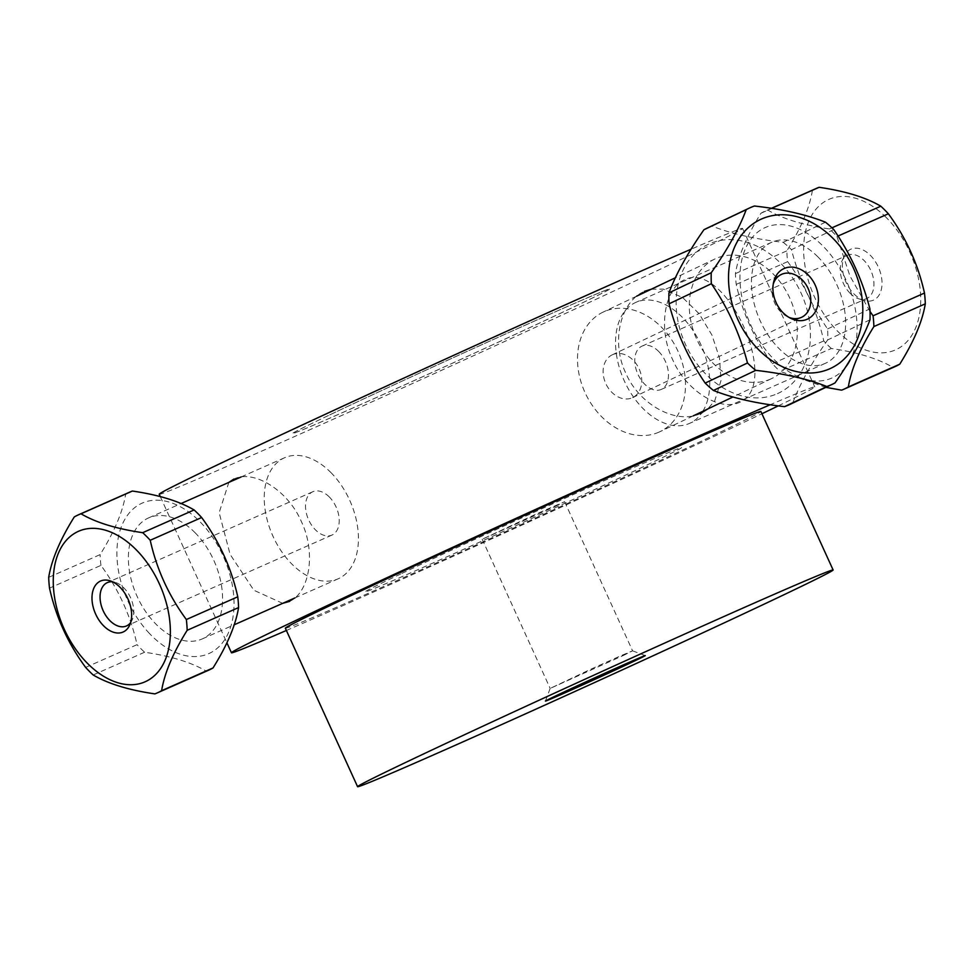 <?xml version="1.0" encoding="UTF-8"?>
<svg xmlns="http://www.w3.org/2000/svg" width="974" height="974" viewBox="0 0 974 974"><rect width="100%" height="100%" fill="white"/><g stroke="black" fill="none" stroke-linecap="round" stroke-linejoin="round"><path stroke-width="0.73" stroke-dasharray="4.87 3.65" d="M285.345 628.206A261.3 3.506 155.5 0 0 443.56 559.721A261.3 3.506 155.5 0 0 706.734 438.629A261.3 3.506 155.5 0 0 760.889 411.478M623.202 655.551L632.589 650.839L620.146 656.05L591.133 669.077L550.164 688.411L623.202 655.551M286.38 630.47A320.531 4.298 155.5 0 0 748.361 420.22A320.531 4.298 155.5 0 0 761.924 413.743M778.299 405.866A320.531 4.298 155.5 0 0 814.788 386.922A320.531 4.298 155.5 0 0 770.239 404.734M159.212 494.256A320.531 4.298 155.5 0 0 353.294 410.249A320.531 4.298 155.5 0 0 676.126 261.714A320.531 4.298 155.5 0 0 742.553 228.427A320.531 4.298 155.5 0 0 691.077 249.222M684.369 279.806C664.158 288.901 657.852 329.09 672.644 359.649C686.013 390.878 720.297 412.063 740.118 402.116C782.134 383.196 725.496 258.914 684.369 279.806M700.172 413.67C676.029 424.871 639.09 404.441 625.807 373.188C610.929 342.665 619.902 301.697 644.435 291.36M651.241 289.229L663.464 289.132L682.652 297.557L699.198 313.798L711.957 335.093L719.518 358.055L721.016 380.505L714.758 400.789L707.684 408.995M282.679 603.344L253.849 590.244L230.095 554.364L219.15 512.677L228.841 482.398M233.882 479.062C253.703 469.115 287.987 490.312 301.356 521.54C316.173 552.161 309.793 592.314 289.631 601.372M327.982 415.703A174.882 2.35 155.5 0 0 424.774 375.781A174.882 2.35 155.5 0 0 599.887 292.541A174.882 2.35 155.5 0 0 327.982 415.703M555.229 506.395L564.616 501.695L537.198 513.566L482.191 539.255L555.229 506.395M400.704 573.99A174.2 2.338 155.5 0 0 497.105 534.227A174.2 2.338 155.5 0 0 671.536 451.315A174.2 2.338 155.5 0 0 400.704 573.99M328.469 415.484A174.2 2.338 155.5 0 0 424.871 375.721A174.2 2.338 155.5 0 0 599.302 292.809A174.2 2.338 155.5 0 0 328.469 415.484M754.412 206.013L712.116 226.114C731.194 233.711 754.887 239.105 783.206 242.307L825.502 222.206M833.768 229.56L791.472 249.673C798.899 278.284 810.94 304.716 827.596 328.944A97.388 74.815 -115.4 0 1 827.693 339.926C811.427 363.156 799.764 384.182 792.726 403.017A97.388 74.815 -115.4 0 1 790.133 404.332M783.206 242.307A97.388 74.815 -115.4 0 1 791.472 249.673M773.246 284.091A23.693 18.202 64.6 0 0 772.747 285.857A23.693 18.202 64.6 0 0 787.418 316.708A23.693 18.202 64.6 0 0 789.098 317.439M777.422 393.654A82.303 63.225 64.6 0 0 802.126 295.439A82.303 63.225 64.6 0 0 712.688 242.502A82.303 63.225 64.6 0 0 684.466 342.105A82.303 63.225 64.6 0 0 777.422 393.654M706.527 228.427A97.388 74.815 -115.4 0 1 712.116 226.114M770.738 379.008A66.195 50.855 -115.4 0 1 697.067 339.975A66.195 50.855 -115.4 0 1 714.879 258.987A66.195 50.855 -115.4 0 1 789.232 296.936A66.195 50.855 -115.4 0 1 771.712 378.557A66.195 50.855 -115.4 0 1 770.738 379.008M658.96 432.139A66.195 50.855 -115.4 0 1 585.277 393.106A66.195 50.855 -115.4 0 1 603.089 312.118A66.195 50.855 -115.4 0 1 677.441 350.08A66.195 50.855 -115.4 0 1 659.922 431.689A66.195 50.855 -115.4 0 1 658.96 432.139M827.596 328.944L869.904 308.843M869.989 319.825L827.693 339.926M792.726 403.017L835.022 382.916M612.622 354.658A23.693 18.202 64.6 0 0 612.269 354.816A23.693 18.202 64.6 0 0 605.901 383.805A23.693 18.202 64.6 0 0 632.26 397.769A23.693 18.202 64.6 0 0 632.613 397.611A23.693 18.202 64.6 0 0 638.993 368.622A23.693 18.202 64.6 0 0 612.622 354.658M841.597 390.148L893.012 367.405C878.061 358.615 857.497 352.32 831.321 348.497L779.906 371.24L825.855 387.36M895.459 366.419A97.388 62.324 66.1 0 1 893.012 367.405M886.328 217.616A82.303 52.669 -113.9 0 0 808.14 222.827A82.303 52.669 -113.9 0 0 841.28 334.764A82.303 52.669 -113.9 0 0 916.23 326.46A82.303 52.669 -113.9 0 0 886.328 217.616M831.321 348.497A97.388 62.324 66.1 0 1 823.773 340.924C817.344 312.021 805.303 285.589 787.649 261.641A97.388 62.324 66.1 0 1 786.834 250.866C800.957 228.269 809.479 208.144 812.389 190.502A97.388 62.324 66.1 0 1 816.675 188.286M854.015 293.953A27.869 17.836 -113.9 0 0 864.23 300.467A27.869 17.836 -113.9 0 0 878.499 267.424A27.869 17.836 -113.9 0 0 844.458 255.76A27.869 17.836 -113.9 0 0 854.015 293.953M850.144 293.308A23.693 15.158 66.1 0 1 842.023 260.849A23.693 15.158 66.1 0 1 847.514 255.225A23.693 15.158 66.1 0 1 870.963 270.76A23.693 15.158 66.1 0 1 866.677 298.555A23.693 15.158 66.1 0 1 858.837 298.835A23.693 15.158 66.1 0 1 850.144 293.308M870.026 311.473L849.925 275.971L836.946 236.524A97.388 62.324 -113.9 0 0 829.398 228.939C803.221 225.128 782.658 218.821 767.707 210.043A97.388 62.324 -113.9 0 0 765.26 211.029A97.388 62.324 -113.9 0 0 760.974 213.233C746.851 235.842 738.329 255.967 735.419 273.609A97.388 62.324 -113.9 0 0 736.234 284.384C742.663 313.299 754.704 339.719 772.358 363.667A97.388 62.324 -113.9 0 0 779.906 371.24M845.298 367.515A82.303 52.669 66.1 0 1 777.617 362.925A82.303 52.669 66.1 0 1 744.489 250.988A82.303 52.669 66.1 0 1 822.677 245.777A82.303 52.669 66.1 0 1 850.959 358.371M817.953 256.929A66.195 42.369 -113.9 0 0 771.749 242.258A66.195 42.369 -113.9 0 0 759.793 319.935A66.195 42.369 -113.9 0 0 825.307 363.339A66.195 42.369 -113.9 0 0 845.432 317.694A66.195 42.369 -113.9 0 0 817.953 256.929M702.826 411.296A66.195 42.369 -113.9 0 0 682.068 317.037A66.195 42.369 -113.9 0 0 635.876 302.366A66.195 42.369 -113.9 0 0 623.908 380.03A66.195 42.369 -113.9 0 0 689.422 423.434A66.195 42.369 -113.9 0 0 701.804 412.891M772.358 363.667L823.773 340.924M836.946 236.524L838.017 236.049M831.954 227.819L829.398 228.939M767.707 210.043L771.542 208.351M812.389 190.502L760.974 213.233M735.419 273.609L786.834 250.866M787.649 261.641L736.234 284.384M658.582 351.358A23.693 15.158 66.1 0 1 668.42 373.103A23.693 15.158 66.1 0 1 661.212 389.442A23.693 15.158 66.1 0 1 644.678 384.194A23.693 15.158 66.1 0 1 634.841 362.438A23.693 15.158 66.1 0 1 642.049 346.111A23.693 15.158 66.1 0 1 658.582 351.358M85.639 667.409L137.054 644.666C130.626 615.763 118.585 589.331 100.931 565.383L49.516 588.126M48.7 577.351L100.115 554.608C114.238 532.011 122.761 511.886 125.67 494.244A97.388 62.324 66.1 0 1 129.956 492.028M100.931 565.383A97.388 62.324 66.1 0 1 100.115 554.608M130.626 622.581A23.693 15.158 -113.9 0 0 131.977 620.341A23.693 15.158 -113.9 0 0 130.772 598.158A23.693 15.158 -113.9 0 0 115.163 582.342A23.693 15.158 -113.9 0 0 112.594 581.831M208.74 670.161A97.388 62.324 66.1 0 1 206.293 671.147C191.342 662.357 170.779 656.062 144.602 652.239A97.388 62.324 66.1 0 1 137.054 644.666M148.182 632.114A82.303 52.669 -113.9 0 0 228.062 633.611A82.303 52.669 -113.9 0 0 199.609 521.358A82.303 52.669 -113.9 0 0 122.87 523.16A82.303 52.669 -113.9 0 0 148.182 632.114M194.885 532.522A66.195 42.369 66.1 0 1 222.376 593.276A66.195 42.369 66.1 0 1 202.251 638.92A66.195 42.369 66.1 0 1 136.725 595.516A66.195 42.369 66.1 0 1 148.693 517.851A66.195 42.369 66.1 0 1 194.885 532.522M330.77 472.414A66.195 42.369 66.1 0 1 358.249 533.18A66.195 42.369 66.1 0 1 338.124 578.824A66.195 42.369 66.1 0 1 272.61 535.42A66.195 42.369 66.1 0 1 284.578 457.743A66.195 42.369 66.1 0 1 330.77 472.414M125.67 494.244L74.255 516.975M144.602 652.239L93.187 674.982M154.878 693.89L206.293 671.147M329.322 496.996A23.693 15.158 -113.9 0 0 312.788 491.748A23.693 15.158 -113.9 0 0 305.58 508.075A23.693 15.158 -113.9 0 0 315.418 529.832A23.693 15.158 -113.9 0 0 331.951 535.079A23.693 15.158 -113.9 0 0 339.159 518.74A23.693 15.158 -113.9 0 0 329.322 496.996M550.164 688.399L545.428 701.085M632.589 650.839L645.263 655.587M160.296 496.63L226.893 642.767M742.553 228.427L814.788 386.922M482.191 539.255L550.164 688.411M564.616 501.695L632.589 650.851M787.418 316.708L790.888 318.401M772.747 285.857L773.636 282.107M714.879 258.987L675.408 277.748M636.667 296.157L603.089 312.118M771.712 378.557L732.972 396.966M693.208 415.874L659.922 431.689M632.613 397.611L801.651 317.268M612.269 354.816L781.306 274.473M858.837 298.835L864.23 300.467M842.023 260.849L844.458 255.76M771.749 242.258L635.876 302.366M825.307 363.339L689.422 423.434M771.371 208.326L765.26 211.029M661.212 389.442L866.677 298.555M642.049 346.111L847.514 255.225M115.163 582.342L109.77 580.723M131.977 620.341L129.542 625.418M202.251 638.92L234.174 624.797M294.878 597.951L338.124 578.824M148.693 517.851L181.03 503.546M241.138 476.956L284.578 457.743M312.788 491.748L107.323 582.622M331.951 535.079L126.486 625.953"/><path stroke-width="1.46" d="M778.969 597.123A261.3 3.506 155.5 0 0 833.123 569.985A261.3 3.506 155.5 0 0 593.897 675.152A261.3 3.506 155.5 0 0 357.58 786.7A261.3 3.506 155.5 0 0 515.794 718.215A261.3 3.506 155.5 0 0 778.969 597.123M633.904 661.285A54.861 0.731 -24.5 0 1 578.325 686.853A54.861 0.731 -24.5 0 1 545.428 701.085A54.861 0.731 -24.5 0 1 595.041 677.673A54.861 0.731 -24.5 0 1 645.263 655.587A54.861 0.731 -24.5 0 1 633.904 661.285M833.123 569.985L760.889 411.478A261.3 3.506 155.5 0 0 521.662 516.658A261.3 3.506 155.5 0 0 285.345 628.206L357.58 786.7M761.924 413.743A320.531 4.298 155.5 0 0 778.299 405.866M770.239 404.734A320.531 4.298 155.5 0 0 441.66 552.428A320.531 4.298 155.5 0 0 231.447 652.763A320.531 4.298 155.5 0 0 286.38 630.47M691.077 249.222A320.531 4.298 155.5 0 0 363.387 396.698A320.531 4.298 155.5 0 0 159.212 494.256L160.296 496.63M644.435 291.36L651.241 289.229M707.684 408.995L700.172 413.67M289.631 601.372L282.679 603.344M228.841 482.398L233.882 479.062M833.768 229.56A97.388 74.815 64.6 0 0 825.502 222.206C806.411 214.609 782.719 209.215 754.412 206.013A97.388 74.815 64.6 0 0 748.823 208.314A97.388 74.815 64.6 0 0 746.23 209.629C739.193 228.476 727.529 249.502 711.264 272.72A97.388 74.815 64.6 0 0 711.349 283.714C728.016 307.942 740.057 334.362 747.484 362.985A97.388 74.815 64.6 0 0 755.751 370.351C784.07 373.553 807.763 378.947 826.841 386.532A97.388 74.815 64.6 0 0 832.429 384.231A97.388 74.815 64.6 0 0 835.022 382.916C851.3 359.698 862.952 338.66 869.989 319.825A97.388 74.815 64.6 0 0 869.904 308.843C862.465 280.22 850.424 253.8 833.768 229.56M789.098 317.439A23.693 18.202 64.6 0 0 801.651 317.268A23.693 18.202 64.6 0 0 808.018 288.28A23.693 18.202 64.6 0 0 781.647 274.315A23.693 18.202 64.6 0 0 781.306 274.473A23.693 18.202 64.6 0 0 773.246 284.091M784.107 268.52A27.869 21.416 -115.4 0 1 818.111 295.037A27.869 21.416 -115.4 0 1 790.888 318.401A27.869 21.416 -115.4 0 1 773.636 282.107A27.869 21.416 -115.4 0 1 784.107 268.52M765.053 217.604A82.303 63.225 -115.4 0 1 854.49 270.553A82.303 63.225 -115.4 0 1 829.787 368.769A82.303 63.225 -115.4 0 1 736.831 317.207A82.303 63.225 -115.4 0 1 765.053 217.604M832.429 384.231L790.133 404.332A97.388 74.815 -115.4 0 1 784.545 406.645C756.238 403.443 732.545 398.049 713.455 390.452A97.388 74.815 -115.4 0 1 705.188 383.086C688.533 358.858 676.48 332.438 669.053 303.815A97.388 74.815 -115.4 0 1 668.968 292.833C676.005 273.998 687.656 252.96 703.934 229.742A97.388 74.815 -115.4 0 1 706.527 228.427L748.823 208.314M703.934 229.742L746.23 209.629M826.841 386.532L784.545 406.645M713.455 390.452L755.751 370.351M747.484 362.985L705.188 383.086M669.053 303.815L711.349 283.714M711.264 272.72L668.968 292.833M771.371 208.326L816.675 188.286A97.388 62.324 66.1 0 1 819.122 187.3C845.298 191.123 865.862 197.418 880.813 206.208A97.388 62.324 66.1 0 1 888.361 213.781C906.015 237.717 918.056 264.149 924.484 293.052A97.388 62.324 66.1 0 1 925.3 303.827C922.39 321.469 913.868 341.594 899.745 364.203A97.388 62.324 66.1 0 1 895.459 366.419L844.044 389.15A97.388 62.324 -113.9 0 0 848.33 386.946C851.239 369.304 859.762 349.179 873.885 326.57A97.388 62.324 -113.9 0 0 873.069 315.795L870.026 311.473M899.745 364.203L848.33 386.946M825.855 387.36L841.597 390.148A97.388 62.324 -113.9 0 0 844.044 389.15M850.959 358.371A82.303 52.669 66.1 0 1 845.298 367.515M701.804 412.891A66.195 42.369 -113.9 0 0 702.826 411.296M873.885 326.57L925.3 303.827M924.484 293.052L873.069 315.795M838.017 236.049L888.361 213.781M880.813 206.208L831.954 227.819M771.542 208.351L819.122 187.3M48.7 577.351A97.388 62.324 -113.9 0 0 49.516 588.126C55.944 617.029 67.985 643.461 85.639 667.409A97.388 62.324 -113.9 0 0 93.187 674.982C108.138 683.76 128.702 690.067 154.878 693.89A97.388 62.324 -113.9 0 0 157.325 692.891A97.388 62.324 -113.9 0 0 161.611 690.688C164.521 673.046 173.043 652.921 187.166 630.312A97.388 62.324 -113.9 0 0 186.351 619.537C168.697 595.589 156.656 569.169 150.227 540.266A97.388 62.324 -113.9 0 0 142.679 532.681C116.503 528.87 95.939 522.563 80.988 513.785A97.388 62.324 -113.9 0 0 78.541 514.771A97.388 62.324 -113.9 0 0 74.255 516.975C60.132 539.584 51.61 559.709 48.7 577.351M135.958 549.519A82.303 52.669 66.1 0 1 164.411 661.76A82.303 52.669 66.1 0 1 84.531 660.262A82.303 52.669 66.1 0 1 59.219 551.321A82.303 52.669 66.1 0 1 135.958 549.519M103.634 625.856A27.869 17.836 66.1 0 1 92.238 594.079A27.869 17.836 66.1 0 1 109.77 580.723A27.869 17.836 66.1 0 1 128.13 599.327A27.869 17.836 66.1 0 1 129.542 625.418A27.869 17.836 66.1 0 1 103.634 625.856M112.594 581.831A23.693 15.158 -113.9 0 0 107.323 582.622A23.693 15.158 -113.9 0 0 100.115 598.961A23.693 15.158 -113.9 0 0 109.952 620.706A23.693 15.158 -113.9 0 0 126.486 625.953A23.693 15.158 -113.9 0 0 130.626 622.581M78.541 514.771L129.956 492.028A97.388 62.324 66.1 0 1 132.403 491.042C158.579 494.865 179.143 501.16 194.094 509.95A97.388 62.324 66.1 0 1 201.642 517.523C219.296 541.459 231.337 567.891 237.766 596.794A97.388 62.324 66.1 0 1 238.581 607.569C235.671 625.211 227.149 645.336 213.026 667.945A97.388 62.324 66.1 0 1 208.74 670.161L157.325 692.891M80.988 513.785L132.403 491.042M194.094 509.95L142.679 532.681M150.227 540.266L201.642 517.523M237.766 596.794L186.351 619.537M187.166 630.312L238.581 607.569M213.026 667.945L161.611 690.688M226.893 642.767L231.447 652.763M675.408 277.748L636.667 296.157M732.972 396.966L693.208 415.874M234.174 624.797L294.878 597.951M181.03 503.546L241.138 476.956"/></g></svg>
